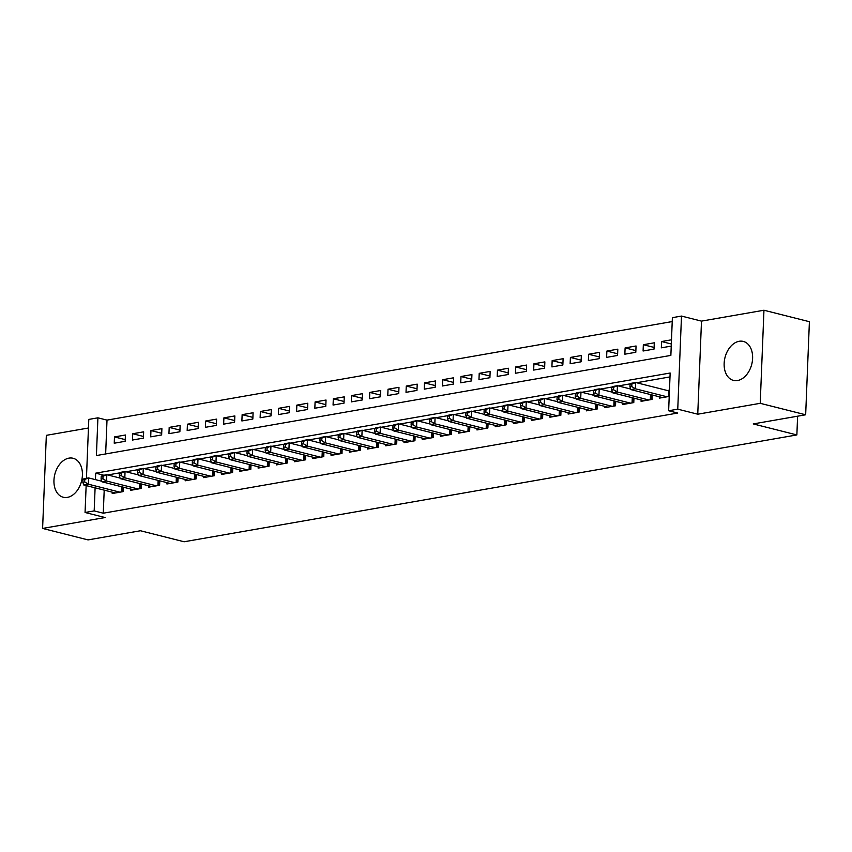 <?xml version="1.0" encoding="UTF-8"?>
<svg xmlns="http://www.w3.org/2000/svg" width="852" height="852" viewBox="0 0 852 852"><rect width="100%" height="100%" fill="white"/><g stroke="black" fill="none" stroke-linecap="round" stroke-linejoin="round"><path stroke-width="1.28" d="M739.163 341.279A20.097 13.792 -75.8 0 0 724.424 360.449A20.097 13.792 -75.8 0 0 733.455 380.397A20.097 13.792 -75.8 0 0 737.587 380.524A20.097 13.792 -75.8 0 0 752.327 361.354A20.097 13.792 -75.8 0 0 743.295 341.418A20.097 13.792 -75.8 0 0 739.163 341.279M68.969 458.131A20.097 13.792 -75.8 0 0 54.23 477.301A20.097 13.792 -75.8 0 0 63.261 497.248A20.097 13.792 -75.8 0 0 67.393 497.376A20.097 13.792 -75.8 0 0 82.133 478.206A20.097 13.792 -75.8 0 0 73.091 458.269A20.097 13.792 -75.8 0 0 68.969 458.131M86.435 478.281L88.8 419.408L97.916 417.821L96.404 455.554L670.865 355.401L672.377 317.668L681.493 316.071L677.755 409.162L668.639 410.749L670.151 373.016L95.701 473.169L95.435 479.633M701.494 321.119L697.756 414.2L760.218 403.315L805.662 414.786L809.4 321.705L763.956 310.234L701.494 321.119L681.493 316.071M88.459 428.002L46.338 435.34L42.6 528.432L105.062 517.537L85.062 512.489L86.148 485.587M672.217 321.566L107.011 420.111L97.916 417.821M760.218 403.315L763.956 310.234M805.662 414.786L753.232 423.923L796.865 434.935L184.107 541.765L140.474 530.753L88.044 539.902L42.6 528.432M659.363 396.798L659.31 398.14L669.214 396.414M641.13 399.971L641.077 401.324L652.014 399.418L652.195 394.987M622.887 403.156L622.833 404.498L633.781 402.591L633.952 398.161M604.654 406.329L604.601 407.682L615.538 405.776L615.719 401.345M586.421 409.514L586.368 410.856L597.305 408.949L597.486 404.519M568.178 412.688L568.124 414.04L579.072 412.134L579.243 407.703M549.945 415.872L549.891 417.214L560.829 415.307L561.01 410.877M531.712 419.046L531.659 420.398L542.596 418.492L542.777 414.061M513.468 422.23L513.415 423.582L524.363 421.665L524.534 417.235M495.236 425.404L495.182 426.756L506.12 424.85L506.301 420.419M477.003 428.588L476.939 429.94L487.887 428.023L488.068 423.604M458.759 431.772L458.706 433.114L469.654 431.208L469.825 426.777M440.527 434.946L440.473 436.299L451.411 434.392L451.592 429.962M422.283 438.13L422.23 439.472L433.178 437.566L433.348 433.135M404.05 441.304L403.997 442.657L414.935 440.75L415.116 436.32M385.818 444.488L385.764 445.83L396.702 443.924L396.883 439.494M367.574 447.662L367.521 449.015L378.469 447.108L378.639 442.678M349.341 450.846L349.288 452.188L360.226 450.282L360.407 445.852M331.108 454.02L331.055 455.373L341.993 453.466L342.174 449.036M312.865 457.204L312.812 458.557L323.76 456.64L323.93 452.21M294.632 460.389L294.579 461.731L305.517 459.824L305.698 455.394M276.399 463.563L276.336 464.915L287.284 463.009L287.465 458.578M258.156 466.747L258.103 468.089L269.051 466.182L269.221 461.752M239.923 469.921L239.87 471.273L250.807 469.367L250.989 464.936M221.68 473.105L221.626 474.447L232.575 472.54L232.745 468.11M203.447 476.279L203.394 477.631L214.331 475.725L214.512 471.294M185.214 479.463L185.161 480.805L196.098 478.899L196.28 474.468M166.971 482.637L166.917 483.989L177.866 482.083L178.036 477.652M148.738 485.821L148.685 487.163L159.622 485.257L159.803 480.826M130.505 488.995L130.452 490.347L141.389 488.441L141.57 484.011M125.244 439.632L114.487 436.927L125.425 435.01L125.169 441.304L114.232 443.21L114.487 436.927M143.477 436.458L132.72 433.743L143.658 431.836L143.413 438.12L132.465 440.037L132.72 433.743M161.71 433.274L150.953 430.558L161.901 428.652L161.646 434.946L150.708 436.852L150.953 430.558M179.953 430.1L169.197 427.385L180.134 425.478L179.879 431.762L168.941 433.668L169.197 427.385M198.186 426.916L187.429 424.2L198.378 422.294L198.122 428.588L187.174 430.494L187.429 424.2M216.419 423.742L205.662 421.026L216.61 419.12L216.355 425.404L205.417 427.31L205.662 421.026M234.662 420.558L223.906 417.842L234.843 415.936L234.598 422.23L223.65 424.136L223.906 417.842M252.895 417.384L242.138 414.668L253.087 412.762L252.831 419.046L241.883 420.952L242.138 414.668M271.138 414.2L260.382 411.484L271.319 409.578L271.064 415.872L260.126 417.778L260.382 411.484M289.371 411.015L278.615 408.31L289.552 406.393L289.307 412.688L278.359 414.594L278.615 408.31M307.604 407.842L296.847 405.126L307.796 403.22L307.54 409.503L296.602 411.42L296.847 405.126M325.847 404.657L315.091 401.942L326.028 400.035L325.773 406.329L314.835 408.236L315.091 401.942M344.08 401.484L333.324 398.768L344.261 396.862L344.016 403.145L333.068 405.051L333.324 398.768M362.313 398.299L351.557 395.584L362.505 393.677L362.249 399.971L351.312 401.878L351.557 395.584M380.556 395.126L369.8 392.41L380.737 390.504L380.482 396.787L369.544 398.693L369.8 392.41M398.789 391.941L388.033 389.226L398.981 387.319L398.725 393.613L387.777 395.52L388.033 389.226M417.022 388.768L406.266 386.052L417.214 384.145L416.958 390.429L406.021 392.335L406.266 386.052M435.265 385.583L424.509 382.868L435.447 380.961L435.202 387.255L424.253 389.162L424.509 382.868M453.498 382.41L442.742 379.694L453.69 377.787L453.434 384.071L442.486 385.977L442.742 379.694M471.742 379.225L460.985 376.509L471.923 374.603L471.667 380.897L460.73 382.804L460.985 376.509M489.975 376.041L479.218 373.336L490.156 371.419L489.911 377.713L478.962 379.619L479.218 373.336M508.207 372.867L497.451 370.151L508.399 368.245L508.143 374.529L497.206 376.446L497.451 370.151M526.451 369.683L515.694 366.967L526.632 365.061L526.376 371.355L515.439 373.261L515.694 366.967M544.684 366.509L533.927 363.793L544.865 361.887L544.62 368.17L533.672 370.077L533.927 363.793M562.916 363.325L552.16 360.609L563.108 358.703L562.852 364.997L551.915 366.903L552.16 360.609M581.16 360.151L570.403 357.435L581.341 355.529L581.085 361.812L570.148 363.719L570.403 357.435M599.393 356.967L588.636 354.251L599.584 352.345L599.329 358.639L588.381 360.545L588.636 354.251M617.625 353.793L606.869 351.077L617.817 349.171L617.562 355.454L606.624 357.361L606.869 351.077M635.869 350.609L625.112 347.893L636.05 345.987L635.805 352.281L624.857 354.187L625.112 347.893M654.102 347.424L643.345 344.719L654.293 342.802L654.038 349.096L643.09 351.003L643.345 344.719M107.011 420.111L105.648 453.946M671.482 339.81L661.589 341.535L661.333 347.829L671.238 346.104M104.2 490.145L103.273 513.202L677.723 413.039L668.639 410.749M669.991 376.914L636.582 382.74M630.65 383.773L618.339 385.924M612.407 386.957L600.106 389.098M594.174 390.141L581.873 392.282M575.941 393.315L563.63 395.466M557.698 396.5L545.397 398.64M539.465 399.673L527.154 401.825M521.232 402.858L508.921 404.998M502.989 406.031L490.688 408.183M484.756 409.216L472.445 411.356M466.523 412.389L454.212 414.541M448.28 415.574L435.979 417.714M430.047 418.747L417.736 420.899M411.804 421.932L399.503 424.072M393.571 425.116L381.27 427.257M375.338 428.29L363.027 430.441M357.094 431.474L344.794 433.615M338.862 434.648L326.55 436.799M320.629 437.832L308.317 439.973M302.385 441.006L290.085 443.157M284.153 444.19L271.841 446.331M265.92 447.364L253.608 449.515M247.676 450.548L235.376 452.689M229.444 453.722L217.132 455.873M211.2 456.906L198.899 459.058M192.967 460.091L180.667 462.231M174.735 463.264L162.423 465.416M156.491 466.449L144.19 468.589M138.258 469.622L125.947 471.774M120.025 472.807L107.714 474.947M112.262 492.179L112.208 493.532L123.157 491.615L123.327 487.195M669.47 390.12L667.318 390.504M796.865 434.935L797.61 416.191M697.756 414.2L677.755 409.162M103.273 513.202L94.178 510.902L85.062 512.489M95.104 487.845L94.178 510.902M103.891 475.235L95.701 473.169M671.323 343.995L661.589 341.535M82.953 479.751L82.846 482.264L84.678 481.944L84.774 479.431L82.953 479.751L84.018 478.696L88.587 477.908L88.331 484.192L119.962 492.179M84.678 481.944L88.331 484.192L83.773 484.99L115.403 492.967M84.774 479.431L88.587 477.908L101.814 481.242M82.846 482.264L83.773 484.99M101.186 476.566L101.09 479.09L102.911 478.771L103.007 476.257L101.186 476.566L102.261 475.522L106.819 474.724L106.564 481.018L138.194 488.995M102.911 478.771L106.564 481.018L102.006 481.806L133.636 489.793M103.007 476.257L106.819 474.724L120.057 478.068M101.09 479.09L102.006 481.806M119.429 473.392L119.323 475.906L121.144 475.586L121.25 473.073L119.429 473.392L120.494 472.338L125.052 471.539L124.807 477.834L156.438 485.821M121.144 475.586L124.807 477.834L120.239 478.632L151.88 486.609M121.25 473.073L125.052 471.539L138.29 474.883M119.323 475.906L120.239 478.632M137.662 470.208L137.555 472.732L139.387 472.413L139.483 469.889L137.662 470.208L138.738 469.164L143.296 468.366L143.04 474.649L174.671 482.637M139.387 472.413L143.04 474.649L138.482 475.448L170.112 483.435M139.483 469.889L143.296 468.366L156.523 471.71M137.555 472.732L138.482 475.448M155.895 467.034L155.799 469.548L157.62 469.228L157.726 466.715L155.895 467.034L156.97 465.98L161.529 465.181L161.273 471.475L192.903 479.463M157.62 469.228L161.273 471.475L156.715 472.274L188.345 480.251M157.726 466.715L161.529 465.181L174.766 468.525M155.799 469.548L156.715 472.274M174.138 463.85L174.032 466.363L175.853 466.055L175.959 463.531L174.138 463.85L175.203 462.796L179.761 462.008L179.516 468.291L211.147 476.279M175.853 466.055L179.516 468.291L174.958 469.09L206.589 477.077M175.959 463.531L179.761 462.008L192.999 465.341M174.032 466.363L174.958 469.09M192.371 460.676L192.275 463.19L194.096 462.87L194.192 460.357L192.371 460.676L193.447 459.622L198.005 458.823L197.749 465.117L229.38 473.094M194.096 462.87L197.749 465.117L193.191 465.906L224.821 473.893M194.192 460.357L198.005 458.823L211.232 462.167M192.275 463.19L193.191 465.906M210.604 457.492L210.508 460.005L212.329 459.697L212.436 457.173L210.604 457.492L211.679 456.438L216.238 455.65L215.982 461.933L247.612 469.921M212.329 459.697L215.982 461.933L211.424 462.732L243.054 470.719M212.436 457.173L216.238 455.65L229.476 458.983M210.508 460.005L211.424 462.732M228.847 454.318L228.741 456.832L230.562 456.512L230.668 453.999L228.847 454.318L229.912 453.264L234.47 452.465L234.225 458.759L265.856 466.736M230.562 456.512L234.225 458.759L229.667 459.547L261.298 467.535M230.668 453.999L234.47 452.465L247.708 455.809M228.741 456.832L229.667 459.547M247.08 451.134L246.984 453.647L248.805 453.328L248.901 450.815L247.08 451.134L248.156 450.08L252.714 449.292L252.458 455.575L284.089 463.563M248.805 453.328L252.458 455.575L247.9 456.374L279.531 464.351M248.901 450.815L252.714 449.292L265.941 452.625M246.984 453.647L247.9 456.374M265.313 447.95L265.217 450.474L267.038 450.154L267.145 447.641L265.313 447.95L266.388 446.906L270.947 446.107L270.691 452.401L302.332 460.378M267.038 450.154L270.691 452.401L266.133 453.189L297.763 461.177M267.145 447.641L270.947 446.107L284.185 449.451M265.217 450.474L266.133 453.189M283.556 444.776L283.45 447.289L285.282 446.97L285.377 444.456L283.556 444.776L284.621 443.722L289.19 442.933L288.935 449.217L320.565 457.204M285.282 446.97L288.935 449.217L284.376 450.016L316.007 457.993M285.377 444.456L289.19 442.933L302.417 446.267M283.45 447.289L284.376 450.016M301.789 441.592L301.693 444.116L303.514 443.796L303.61 441.283L301.789 441.592L302.865 440.548L307.423 439.749L307.167 446.043L338.798 454.02M303.514 443.796L307.167 446.043L302.609 446.831L334.24 454.819M303.61 441.283L307.423 439.749L320.661 443.093M301.693 444.116L302.609 446.831M320.032 438.418L319.926 440.931L321.747 440.612L321.854 438.098L320.032 438.418L321.097 437.364L325.656 436.565L325.411 442.859L357.041 450.846M321.747 440.612L325.411 442.859L320.842 443.658L352.483 451.635M321.854 438.098L325.656 436.565L338.894 439.909M319.926 440.931L320.842 443.658M338.265 435.234L338.159 437.758L339.991 437.438L340.086 434.914L338.265 435.234L339.341 434.19L343.899 433.391L343.644 439.675L375.274 447.662M339.991 437.438L343.644 439.675L339.085 440.473L370.716 448.461M340.086 434.914L343.899 433.391L357.126 436.725M338.159 437.758L339.085 440.473M356.498 432.06L356.402 434.573L358.223 434.254L358.33 431.74L356.498 432.06L357.574 431.005L362.132 430.207L361.876 436.501L393.507 444.478M358.223 434.254L361.876 436.501L357.318 437.3L388.949 445.276M358.33 431.74L362.132 430.207L375.37 433.551M356.402 434.573L357.318 437.3M374.742 428.875L374.635 431.389L376.456 431.08L376.563 428.556L374.742 428.875L375.807 427.821L380.365 427.033L380.12 433.317L411.75 441.304M376.456 431.08L380.12 433.317L375.562 434.115L407.192 442.103M376.563 428.556L380.365 427.033L393.603 430.367M374.635 431.389L375.562 434.115M392.974 425.702L392.878 428.215L394.7 427.896L394.795 425.382L392.974 425.702L394.05 424.647L398.608 423.849L398.353 430.143L429.983 438.12M394.7 427.896L398.353 430.143L393.794 430.931L425.425 438.918M394.795 425.382L398.608 423.849L411.835 427.193M392.878 428.215L393.794 430.931M411.207 422.517L411.111 425.031L412.932 424.711L413.039 422.198L411.207 422.517L412.283 421.463L416.841 420.675L416.585 426.958L448.216 434.946M412.932 424.711L416.585 426.958L412.027 427.757L443.658 435.734M413.039 422.198L416.841 420.675L430.079 424.008M411.111 425.031L412.027 427.757M429.451 419.344L429.344 421.857L431.165 421.538L431.272 419.024L429.451 419.344L430.516 418.289L435.074 417.491L434.829 423.785L466.459 431.762M431.165 421.538L434.829 423.785L430.271 424.573L461.901 432.56M431.272 419.024L435.074 417.491L448.312 420.835M429.344 421.857L430.271 424.573M447.683 416.159L447.588 418.673L449.409 418.353L449.505 415.84L447.683 416.159L448.759 415.105L453.317 414.317L453.062 420.6L484.692 428.588M449.409 418.353L453.062 420.6L448.503 421.399L480.134 429.376M449.505 415.84L453.317 414.317L466.545 417.65M447.588 418.673L448.503 421.399M465.916 412.975L465.82 415.499L467.642 415.18L467.748 412.666L465.916 412.975L466.992 411.931L471.55 411.133L471.294 417.427L502.936 425.404M467.642 415.18L471.294 417.427L466.736 418.215L498.367 426.202M467.748 412.666L471.55 411.133L484.788 414.477M465.82 415.499L466.736 418.215M484.16 409.801L484.053 412.315L485.885 411.995L485.981 409.482L484.16 409.801L485.225 408.747L489.793 407.948L489.538 414.242L521.168 422.23M485.885 411.995L489.538 414.242L484.98 415.041L516.61 423.018M485.981 409.482L489.793 407.948L503.021 411.292M484.053 412.315L484.98 415.041M502.392 406.617L502.297 409.141L504.118 408.822L504.214 406.308L502.392 406.617L503.468 405.573L508.026 404.775L507.771 411.069L539.401 419.046M504.118 408.822L507.771 411.069L503.212 411.857L534.843 419.844M504.214 406.308L508.026 404.775L521.264 408.119M502.297 409.141L503.212 411.857M520.636 403.443L520.529 405.957L522.351 405.637L522.457 403.124L520.636 403.443L521.701 402.389L526.259 401.59L526.014 407.884L557.645 415.872M522.351 405.637L526.014 407.884L521.445 408.683L553.086 416.66M522.457 403.124L526.259 401.59L539.497 404.934M520.529 405.957L521.445 408.683M538.869 400.259L538.762 402.772L540.594 402.463L540.69 399.939L538.869 400.259L539.944 399.205L544.503 398.416L544.247 404.7L575.877 412.688M540.594 402.463L544.247 404.7L539.689 405.499L571.319 413.486M540.69 399.939L544.503 398.416L557.73 401.75M538.762 402.772L539.689 405.499M557.101 397.085L557.006 399.599L558.827 399.279L558.933 396.766L557.101 397.085L558.177 396.031L562.735 395.232L562.48 401.526L594.11 409.503M558.827 399.279L562.48 401.526L557.922 402.314L589.552 410.302M558.933 396.766L562.735 395.232L575.973 398.576M557.006 399.599L557.922 402.314M575.345 393.901L575.238 396.414L577.06 396.105L577.166 393.581L575.345 393.901L576.41 392.847L580.968 392.058L580.723 398.342L612.354 406.329M577.06 396.105L580.723 398.342L576.165 399.141L607.796 407.128M577.166 393.581L580.968 392.058L594.206 395.392M575.238 396.414L576.165 399.141M593.578 390.727L593.482 393.241L595.303 392.921L595.399 390.408L593.578 390.727L594.653 389.673L599.212 388.874L598.956 395.168L630.587 403.145M595.303 392.921L598.956 395.168L594.398 395.956L626.028 403.944M595.399 390.408L599.212 388.874L612.439 392.218M593.482 393.241L594.398 395.956M611.811 387.543L611.715 390.056L613.536 389.737L613.642 387.223L611.811 387.543L612.886 386.488L617.444 385.7L617.189 391.984L648.819 399.971M613.536 389.737L617.189 391.984L612.631 392.783L644.261 400.76M613.642 387.223L617.444 385.7L630.682 389.034M611.715 390.056L612.631 392.783M630.054 384.369L629.947 386.883L631.769 386.563L631.875 384.05L630.054 384.369L631.119 383.315L635.677 382.516L635.432 388.81L667.063 396.787M631.769 386.563L635.432 388.81L630.874 389.598L662.505 397.586M631.875 384.05L635.677 382.516L668.767 390.866A2.577 0.554 -177.7 0 0 669.427 390.993M629.947 386.883L630.874 389.598M121.442 491.913L121.644 486.769M122.262 491.774L122.454 486.971M139.675 488.739L139.888 483.585M140.495 488.59L140.697 483.787M157.918 485.555L158.121 480.411M158.738 485.416L158.93 480.613M176.151 482.381L176.353 477.226M176.971 482.232L177.163 477.429M194.384 479.197L194.597 474.042M195.215 479.058L195.406 474.255M212.627 476.023L212.83 470.868M213.447 475.874L213.639 471.071M230.86 472.839L231.062 467.684M231.68 472.7L231.872 467.897M249.093 469.665L249.306 464.51M249.924 469.516L250.115 464.713M267.336 466.481L267.539 461.326M268.156 466.342L268.348 461.528M285.569 463.307L285.782 458.152M286.389 463.158L286.581 458.355M303.802 460.123L304.015 454.968M304.633 459.984L304.824 455.17M322.045 456.938L322.248 451.794M322.865 456.8L323.057 451.997M340.278 453.765L340.491 448.61M341.098 453.615L341.301 448.812M358.522 450.58L358.724 445.436M359.342 450.442L359.533 445.639M376.754 447.406L376.957 442.252M377.574 447.257L377.766 442.454M394.987 444.222L395.2 439.068M395.818 444.084L396.01 439.281M413.231 441.048L413.433 435.894M414.051 440.899L414.242 436.096M431.463 437.864L431.666 432.709M432.283 437.726L432.475 432.912M449.696 434.69L449.909 429.536M450.527 434.541L450.719 429.738M467.94 431.506L468.142 426.351M468.76 431.368L468.951 426.554M486.172 428.332L486.385 423.178M486.993 428.183L487.184 423.38M504.405 425.148L504.618 419.993M505.236 425.01L505.428 420.196M522.649 421.964L522.851 416.82M523.469 421.825L523.66 417.022M540.882 418.79L541.095 413.635M541.702 418.641L541.904 413.838M559.125 415.606L559.327 410.451M559.945 415.467L560.137 410.664M577.358 412.432L577.56 407.277M578.178 412.283L578.37 407.48M595.591 409.248L595.804 404.093M596.421 409.109L596.613 404.306M613.834 406.074L614.036 400.919M614.654 405.925L614.846 401.122M632.067 402.889L632.269 397.735M632.887 402.751L633.079 397.937M650.3 399.716L650.513 394.561M651.13 399.567L651.322 394.764M668.543 396.531L668.767 390.866"/></g></svg>
